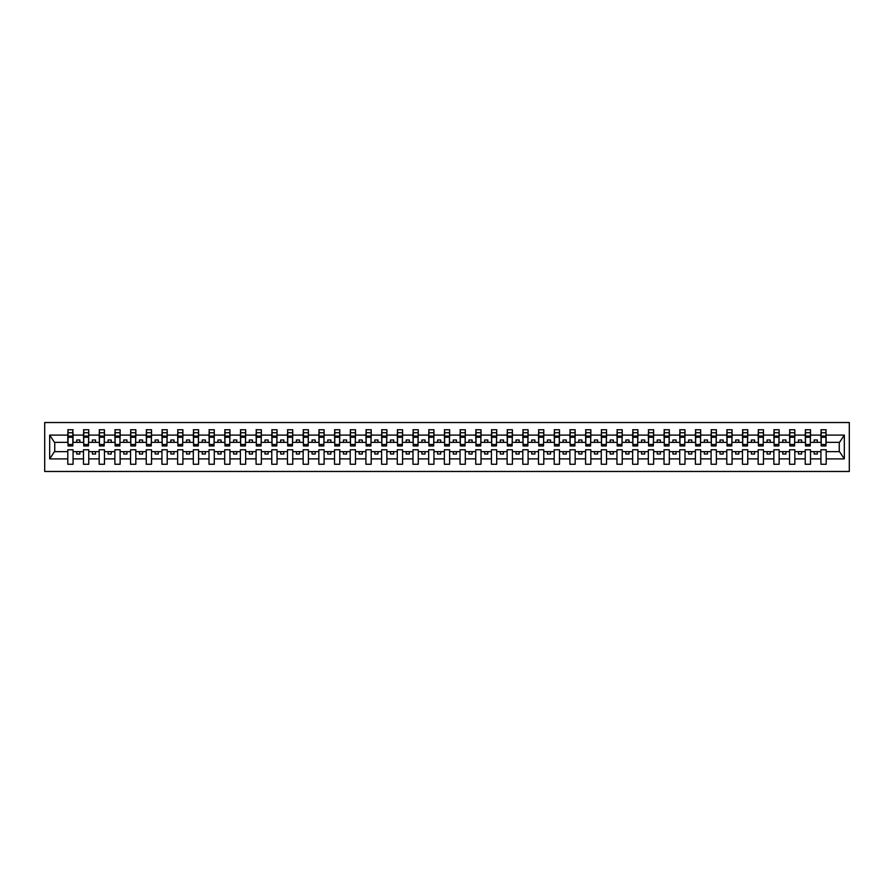 <?xml version="1.0" encoding="UTF-8"?>
<svg xmlns="http://www.w3.org/2000/svg" width="894" height="894" viewBox="0 0 894 894"><rect width="100%" height="100%" fill="white"/><g stroke="black" fill="none" stroke-linecap="round" stroke-linejoin="round"><path stroke-width="1.34" d="M44.7 471.473L849.3 471.473L849.3 422.527L44.7 422.527L44.7 471.473M825.955 444.24L826.201 442.351L839.511 442.351L844.327 435.11L844.327 458.89L826.201 458.89L826.201 449.76L820.927 449.76L820.927 451.649L810.512 451.649L810.512 449.76L805.237 449.76L805.237 451.649L794.822 451.649L794.822 449.76L789.547 449.76L789.547 451.649L779.132 451.649L779.132 449.76L773.858 449.76L773.858 451.649L763.442 451.649L763.442 449.76L758.168 449.76L758.168 451.649L747.753 451.649L747.753 449.76L742.478 449.76L742.478 451.649L732.063 451.649L732.063 449.76L726.788 449.76L726.788 451.649L716.373 451.649L716.373 449.76L711.099 449.76L711.099 451.649L700.684 451.649L700.684 449.76L695.409 449.76L695.409 451.649L684.994 451.649L684.994 449.76L679.719 449.76L679.719 451.649L669.304 451.649L669.304 449.76L664.03 449.76L664.03 451.649L653.615 451.649L653.615 449.76L648.34 449.76L648.34 451.649L637.925 451.649L637.925 449.76L632.65 449.76L632.65 451.649L622.224 451.649L622.224 449.76L616.961 449.76L616.961 451.649L606.534 451.649L606.534 449.76L601.271 449.76L601.271 451.649L590.845 451.649L590.845 449.76L585.581 449.76L585.581 451.649L575.155 451.649L575.155 449.76L569.891 449.76L569.891 451.649L559.465 451.649L559.465 449.76L554.202 449.76L554.202 451.649L543.775 451.649L543.775 449.76L538.501 449.76L538.501 451.649L528.086 451.649L528.086 449.76L522.811 449.76L522.811 451.649L512.396 451.649L512.396 449.76L507.121 449.76L507.121 451.649L496.706 451.649L496.706 449.76L491.432 449.76L491.432 451.649L481.017 451.649L481.017 449.76L475.742 449.76L475.742 451.649L465.327 451.649L465.327 449.76L460.052 449.76L460.052 451.649L449.637 451.649L449.637 449.76L444.363 449.76L444.363 451.649L433.948 451.649L433.948 449.76L428.673 449.76L428.673 451.649L418.258 451.649L418.258 449.76L412.983 449.76L412.983 451.649L402.568 451.649L402.568 449.76L397.294 449.76L397.294 451.649L386.878 451.649L386.878 449.76L381.604 449.76L381.604 451.649L371.189 451.649L371.189 449.76L365.914 449.76L365.914 451.649L355.499 451.649L355.499 449.76L350.224 449.76L350.224 451.649L339.798 451.649L339.798 449.76L334.535 449.76L334.535 451.649L324.109 451.649L324.109 449.76L318.845 449.76L318.845 451.649L308.419 451.649L308.419 449.76L303.155 449.76L303.155 451.649L292.729 451.649L292.729 449.76L287.466 449.76L287.466 451.649L277.039 451.649L277.039 449.76L271.776 449.76L271.776 451.649L261.35 451.649L261.35 449.76L256.075 449.76L256.075 451.649L245.66 451.649L245.66 449.76L240.385 449.76L240.385 451.649L229.97 451.649L229.97 449.76L224.696 449.76L224.696 451.649L214.281 451.649L214.281 449.76L209.006 449.76L209.006 451.649L198.591 451.649L198.591 449.76L193.316 449.76L193.316 451.649L182.901 451.649L182.901 449.76L177.627 449.76L177.627 451.649L167.212 451.649L167.212 449.76L161.937 449.76L161.937 451.649L151.522 451.649L151.522 449.76L146.247 449.76L146.247 451.649L135.832 451.649L135.832 449.76L130.558 449.76L130.558 451.649L120.142 451.649L120.142 449.76L114.868 449.76L114.868 451.649L104.453 451.649L104.453 449.76L99.178 449.76L99.178 451.649L88.763 451.649L88.763 449.76L83.488 449.76L83.488 451.649L73.073 451.649L73.073 449.76L67.799 449.76L67.799 451.649L54.489 451.649L49.673 458.89L49.673 435.11L54.489 442.351L67.799 442.351L67.799 435.11L49.673 435.11M826.201 458.89L826.201 464.254L820.927 464.254L820.927 451.649M820.927 458.89L810.512 458.89L810.512 464.254L805.237 464.254L805.237 451.649M810.512 458.89L810.512 451.649M805.237 458.89L794.822 458.89L794.822 464.254L789.547 464.254L789.547 451.649M794.822 458.89L794.822 451.649M789.547 458.89L779.132 458.89L779.132 464.254L773.858 464.254L773.858 451.649M779.132 458.89L779.132 451.649M773.858 458.89L763.442 458.89L763.442 464.254L758.168 464.254L758.168 451.649M763.442 458.89L763.442 451.649M758.168 458.89L747.753 458.89L747.753 464.254L742.478 464.254L742.478 451.649M747.753 458.89L747.753 451.649M742.478 458.89L732.063 458.89L732.063 464.254L726.788 464.254L726.788 451.649M732.063 458.89L732.063 451.649M726.788 458.89L716.373 458.89L716.373 464.254L711.099 464.254L711.099 451.649M716.373 458.89L716.373 451.649M711.099 458.89L700.684 458.89L700.684 464.254L695.409 464.254L695.409 451.649M700.684 458.89L700.684 451.649M695.409 458.89L684.994 458.89L684.994 464.254L679.719 464.254L679.719 451.649M684.994 458.89L684.994 451.649M679.719 458.89L669.304 458.89L669.304 464.254L664.03 464.254L664.03 451.649M669.304 458.89L669.304 451.649M664.03 458.89L653.615 458.89L653.615 464.254L648.34 464.254L648.34 451.649M653.615 458.89L653.615 451.649M648.34 458.89L637.925 458.89L637.925 464.254L632.65 464.254L632.65 451.649M637.925 458.89L637.925 451.649M632.65 458.89L622.224 458.89L622.224 464.254L616.961 464.254L616.961 451.649M622.224 458.89L622.224 451.649M616.961 458.89L606.534 458.89L606.534 464.254L601.271 464.254L601.271 451.649M606.534 458.89L606.534 451.649M601.271 458.89L590.845 458.89L590.845 464.254L585.581 464.254L585.581 451.649M590.845 458.89L590.845 451.649M585.581 458.89L575.155 458.89L575.155 464.254L569.891 464.254L569.891 451.649M575.155 458.89L575.155 451.649M569.891 458.89L559.465 458.89L559.465 464.254L554.202 464.254L554.202 451.649M559.465 458.89L559.465 451.649M554.202 458.89L543.775 458.89L543.775 464.254L538.501 464.254L538.501 451.649M543.775 458.89L543.775 451.649M538.501 458.89L528.086 458.89L528.086 464.254L522.811 464.254L522.811 451.649M528.086 458.89L528.086 451.649M522.811 458.89L512.396 458.89L512.396 464.254L507.121 464.254L507.121 451.649M512.396 458.89L512.396 451.649M507.121 458.89L496.706 458.89L496.706 464.254L491.432 464.254L491.432 451.649M496.706 458.89L496.706 451.649M491.432 458.89L481.017 458.89L481.017 464.254L475.742 464.254L475.742 451.649M481.017 458.89L481.017 451.649M475.742 458.89L465.327 458.89L465.327 464.254L460.052 464.254L460.052 451.649M465.327 458.89L465.327 451.649M460.052 458.89L449.637 458.89L449.637 464.254L444.363 464.254L444.363 451.649M449.637 458.89L449.637 451.649M444.363 458.89L433.948 458.89L433.948 464.254L428.673 464.254L428.673 451.649M433.948 458.89L433.948 451.649M428.673 458.89L418.258 458.89L418.258 464.254L412.983 464.254L412.983 451.649M418.258 458.89L418.258 451.649M412.983 458.89L402.568 458.89L402.568 464.254L397.294 464.254L397.294 451.649M402.568 458.89L402.568 451.649M397.294 458.89L386.878 458.89L386.878 464.254L381.604 464.254L381.604 451.649M386.878 458.89L386.878 451.649M381.604 458.89L371.189 458.89L371.189 464.254L365.914 464.254L365.914 451.649M371.189 458.89L371.189 451.649M365.914 458.89L355.499 458.89L355.499 464.254L350.224 464.254L350.224 451.649M355.499 458.89L355.499 451.649M350.224 458.89L339.798 458.89L339.798 464.254L334.535 464.254L334.535 451.649M339.798 458.89L339.798 451.649M334.535 458.89L324.109 458.89L324.109 464.254L318.845 464.254L318.845 451.649M324.109 458.89L324.109 451.649M318.845 458.89L308.419 458.89L308.419 464.254L303.155 464.254L303.155 451.649M308.419 458.89L308.419 451.649M303.155 458.89L292.729 458.89L292.729 464.254L287.466 464.254L287.466 451.649M292.729 458.89L292.729 451.649M287.466 458.89L277.039 458.89L277.039 464.254L271.776 464.254L271.776 451.649M277.039 458.89L277.039 451.649M271.776 458.89L261.35 458.89L261.35 464.254L256.075 464.254L256.075 451.649M261.35 458.89L261.35 451.649M256.075 458.89L245.66 458.89L245.66 464.254L240.385 464.254L240.385 451.649M245.66 458.89L245.66 451.649M240.385 458.89L229.97 458.89L229.97 464.254L224.696 464.254L224.696 451.649M229.97 458.89L229.97 451.649M224.696 458.89L214.281 458.89L214.281 464.254L209.006 464.254L209.006 451.649M214.281 458.89L214.281 451.649M209.006 458.89L198.591 458.89L198.591 464.254L193.316 464.254L193.316 451.649M198.591 458.89L198.591 451.649M193.316 458.89L182.901 458.89L182.901 464.254L177.627 464.254L177.627 451.649M182.901 458.89L182.901 451.649M177.627 458.89L167.212 458.89L167.212 464.254L161.937 464.254L161.937 451.649M167.212 458.89L167.212 451.649M161.937 458.89L151.522 458.89L151.522 464.254L146.247 464.254L146.247 451.649M151.522 458.89L151.522 451.649M146.247 458.89L135.832 458.89L135.832 464.254L130.558 464.254L130.558 451.649M135.832 458.89L135.832 451.649M130.558 458.89L120.142 458.89L120.142 464.254L114.868 464.254L114.868 451.649M120.142 458.89L120.142 451.649M114.868 458.89L104.453 458.89L104.453 464.254L99.178 464.254L99.178 451.649M104.453 458.89L104.453 451.649M99.178 458.89L88.763 458.89L88.763 464.254L83.488 464.254L83.488 451.649M88.763 458.89L88.763 451.649M821.184 444.474L825.955 444.474L825.955 445.938L821.184 445.938L821.184 429.746L820.927 435.11L810.512 435.11L810.266 444.24M821.184 444.24L820.927 435.11M805.494 444.474L810.266 444.474L810.266 445.938L805.494 445.938L805.494 429.746L805.237 435.11L794.822 435.11L794.576 444.24M805.494 444.24L805.237 435.11M789.804 444.474L794.576 444.474L794.576 445.938L789.804 445.938L789.804 429.746L789.547 435.11L779.132 435.11L778.886 444.24M789.804 444.24L789.547 435.11M774.115 444.474L778.886 444.474L778.886 445.938L774.115 445.938L774.115 429.746L773.858 435.11L763.442 435.11L763.197 444.24M774.115 444.24L773.858 435.11M758.425 444.474L763.197 444.474L763.197 445.938L758.425 445.938L758.425 429.746L758.168 435.11L747.753 435.11L747.496 444.24M758.425 444.24L758.168 435.11M742.735 444.474L747.496 444.474L747.496 445.938L742.735 445.938L742.735 429.746L742.478 435.11L732.063 435.11L731.806 444.24M742.735 444.24L742.478 435.11M727.045 444.474L731.806 444.474L731.806 445.938L727.045 445.938L727.045 429.746L726.788 435.11L716.373 435.11L716.116 444.24M727.045 444.24L726.788 435.11M711.356 444.474L716.116 444.474L716.116 445.938L711.356 445.938L711.356 429.746L711.099 435.11L700.684 435.11L700.427 444.24M711.356 444.24L711.099 435.11M695.655 444.474L700.427 444.474L700.427 445.938L695.655 445.938L695.655 429.746L695.409 435.11L684.994 435.11L684.737 444.24M695.655 444.24L695.409 435.11M679.965 444.474L684.737 444.474L684.737 445.938L679.965 445.938L679.965 429.746L679.719 435.11L669.304 435.11L669.047 444.24M679.965 444.24L679.719 435.11M664.276 444.474L669.047 444.474L669.047 445.938L664.276 445.938L664.276 429.746L664.03 435.11L653.615 435.11L653.358 444.24M664.276 444.24L664.03 435.11M648.586 444.474L653.358 444.474L653.358 445.938L648.586 445.938L648.586 429.746L648.34 435.11L637.925 435.11L637.668 444.24M648.586 444.24L648.34 435.11M632.896 444.474L637.668 444.474L637.668 445.938L632.896 445.938L632.896 429.746L632.65 435.11L622.224 435.11L621.978 444.24M632.896 444.24L632.65 435.11M617.206 444.474L621.978 444.474L621.978 445.938L617.206 445.938L617.206 429.746L616.961 435.11L606.534 435.11L606.288 444.24M617.206 444.24L616.961 435.11M601.517 444.474L606.288 444.474L606.288 445.938L601.517 445.938L601.517 429.746L601.271 435.11L590.845 435.11L590.599 444.24M601.517 444.24L601.271 435.11M585.827 444.474L590.599 444.474L590.599 445.938L585.827 445.938L585.827 429.746L585.581 435.11L575.155 435.11L574.909 444.24M585.827 444.24L585.581 435.11M570.137 444.474L574.909 444.474L574.909 445.938L570.137 445.938L570.137 429.746L569.891 435.11L559.465 435.11L559.219 444.24M570.137 444.24L569.891 435.11M554.448 444.474L559.219 444.474L559.219 445.938L554.448 445.938L554.448 429.746L554.202 435.11L543.775 435.11L543.53 444.24M554.448 444.24L554.202 435.11M538.758 444.474L543.53 444.474L543.53 445.938L538.758 445.938L538.758 429.746L538.501 435.11L528.086 435.11L527.84 444.24M538.758 444.24L538.501 435.11M523.068 444.474L527.84 444.474L527.84 445.938L523.068 445.938L523.068 429.746L522.811 435.11L512.396 435.11L512.15 444.24M523.068 444.24L522.811 435.11M507.379 444.474L512.15 444.474L512.15 445.938L507.379 445.938L507.379 429.746L507.121 435.11L496.706 435.11L496.461 444.24M507.379 444.24L507.121 435.11M491.689 444.474L496.461 444.474L496.461 445.938L491.689 445.938L491.689 429.746L491.432 435.11L481.017 435.11L480.771 444.24M491.689 444.24L491.432 435.11M475.999 444.474L480.771 444.474L480.771 445.938L475.999 445.938L475.999 429.746L475.742 435.11L465.327 435.11L465.07 444.24M475.999 444.24L475.742 435.11M460.309 444.474L465.07 444.474L465.07 445.938L460.309 445.938L460.309 429.746L460.052 435.11L449.637 435.11L449.38 444.24M460.309 444.24L460.052 435.11M444.62 444.474L449.38 444.474L449.38 445.938L444.62 445.938L444.62 429.746L444.363 435.11L433.948 435.11L433.691 444.24M444.62 444.24L444.363 435.11M428.93 444.474L433.691 444.474L433.691 445.938L428.93 445.938L428.93 429.746L428.673 435.11L418.258 435.11L418.001 444.24M428.93 444.24L428.673 435.11M413.229 444.474L418.001 444.474L418.001 445.938L413.229 445.938L413.229 429.746L412.983 435.11L402.568 435.11L402.311 444.24M413.229 444.24L412.983 435.11M397.539 444.474L402.311 444.474L402.311 445.938L397.539 445.938L397.539 429.746L397.294 435.11L386.878 435.11L386.621 444.24M397.539 444.24L397.294 435.11M381.85 444.474L386.621 444.474L386.621 445.938L381.85 445.938L381.85 429.746L381.604 435.11L371.189 435.11L370.932 444.24M381.85 444.24L381.604 435.11M366.16 444.474L370.932 444.474L370.932 445.938L366.16 445.938L366.16 429.746L365.914 435.11L355.499 435.11L355.242 444.24M366.16 444.24L365.914 435.11M350.47 444.474L355.242 444.474L355.242 445.938L350.47 445.938L350.47 429.746L350.224 435.11L339.798 435.11L339.552 444.24M350.47 444.24L350.224 435.11M334.781 444.474L339.552 444.474L339.552 445.938L334.781 445.938L334.781 429.746L334.535 435.11L324.109 435.11L323.863 444.24M334.781 444.24L334.535 435.11M319.091 444.474L323.863 444.474L323.863 445.938L319.091 445.938L319.091 429.746L318.845 435.11L308.419 435.11L308.173 444.24M319.091 444.24L318.845 435.11M303.401 444.474L308.173 444.474L308.173 445.938L303.401 445.938L303.401 429.746L303.155 435.11L292.729 435.11L292.483 444.24M303.401 444.24L303.155 435.11M287.712 444.474L292.483 444.474L292.483 445.938L287.712 445.938L287.712 429.746L287.466 435.11L277.039 435.11L276.794 444.24M287.712 444.24L287.466 435.11M272.022 444.474L276.794 444.474L276.794 445.938L272.022 445.938L272.022 429.746L271.776 435.11L261.35 435.11L261.104 444.24M272.022 444.24L271.776 435.11M256.332 444.474L261.104 444.474L261.104 445.938L256.332 445.938L256.332 429.746L256.075 435.11L245.66 435.11L245.414 444.24M256.332 444.24L256.075 435.11M240.642 444.474L245.414 444.474L245.414 445.938L240.642 445.938L240.642 429.746L240.385 435.11L229.97 435.11L229.724 444.24M240.642 444.24L240.385 435.11M224.953 444.474L229.724 444.474L229.724 445.938L224.953 445.938L224.953 429.746L224.696 435.11L214.281 435.11L214.035 444.24M224.953 444.24L224.696 435.11M209.263 444.474L214.035 444.474L214.035 445.938L209.263 445.938L209.263 429.746L209.006 435.11L198.591 435.11L198.345 444.24M209.263 444.24L209.006 435.11M193.573 444.474L198.345 444.474L198.345 445.938L193.573 445.938L193.573 429.746L193.316 435.11L182.901 435.11L182.644 444.24M193.573 444.24L193.316 435.11M177.884 444.474L182.644 444.474L182.644 445.938L177.884 445.938L177.884 429.746L177.627 435.11L167.212 435.11L166.954 444.24M177.884 444.24L177.627 435.11M162.194 444.474L166.954 444.474L166.954 445.938L162.194 445.938L162.194 429.746L161.937 435.11L151.522 435.11L151.265 444.24M162.194 444.24L161.937 435.11M146.504 444.474L151.265 444.474L151.265 445.938L146.504 445.938L146.504 429.746L146.247 435.11L135.832 435.11L135.575 444.24M146.504 444.24L146.247 435.11M130.803 444.474L135.575 444.474L135.575 445.938L130.803 445.938L130.803 429.746L130.558 435.11L120.142 435.11L119.885 444.24M130.803 444.24L130.558 435.11M115.114 444.474L119.885 444.474L119.885 445.938L115.114 445.938L115.114 429.746L114.868 435.11L104.453 435.11L104.196 444.24M115.114 444.24L114.868 435.11M99.424 444.474L104.196 444.474L104.196 445.938L99.424 445.938L99.424 429.746L99.178 435.11L88.763 435.11L88.506 444.24M99.424 444.24L99.178 435.11M83.734 444.474L88.506 444.474L88.506 445.938L83.734 445.938L83.734 429.746L83.488 435.11L73.073 435.11L72.816 429.746L72.816 445.938L68.045 445.938L68.045 437.278L72.816 437.278M83.734 444.24L83.488 435.11M83.488 458.89L73.073 458.89L73.073 464.254L67.799 464.254L67.799 451.649M73.073 458.89L73.073 451.649M68.045 437.278L68.045 429.746L67.799 435.11M67.799 442.351L68.045 444.24M826.201 442.351L825.955 429.746L825.955 444.474M805.237 429.746L810.512 429.746L810.512 435.11M789.547 429.746L794.822 429.746L794.822 435.11M773.858 429.746L779.132 429.746L779.132 435.11M758.168 429.746L763.442 429.746L763.442 435.11M742.478 429.746L747.753 429.746L747.753 435.11M726.788 429.746L732.063 429.746L732.063 435.11M711.099 429.746L716.373 429.746L716.373 435.11M695.409 429.746L700.684 429.746L700.684 435.11M679.719 429.746L684.994 429.746L684.994 435.11M664.03 429.746L669.304 429.746L669.304 435.11M648.34 429.746L653.615 429.746L653.615 435.11M632.65 429.746L637.925 429.746L637.925 435.11M616.961 429.746L622.224 429.746L622.224 435.11M601.271 429.746L606.534 429.746L606.534 435.11M585.581 429.746L590.845 429.746L590.845 435.11M569.891 429.746L575.155 429.746L575.155 435.11M554.202 429.746L559.465 429.746L559.465 435.11M538.501 429.746L543.775 429.746L543.775 435.11M522.811 429.746L528.086 429.746L528.086 435.11M507.121 429.746L512.396 429.746L512.396 435.11M491.432 429.746L496.706 429.746L496.706 435.11M475.742 429.746L481.017 429.746L481.017 435.11M460.052 429.746L465.327 429.746L465.327 435.11M444.363 429.746L449.637 429.746L449.637 435.11M428.673 429.746L433.948 429.746L433.948 435.11M412.983 429.746L418.258 429.746L418.258 435.11M397.294 429.746L402.568 429.746L402.568 435.11M381.604 429.746L386.878 429.746L386.878 435.11M365.914 429.746L371.189 429.746L371.189 435.11M350.224 429.746L355.499 429.746L355.499 435.11M334.535 429.746L339.798 429.746L339.798 435.11M318.845 429.746L324.109 429.746L324.109 435.11M303.155 429.746L308.419 429.746L308.419 435.11M287.466 429.746L292.729 429.746L292.729 435.11M271.776 429.746L277.039 429.746L277.039 435.11M256.075 429.746L261.35 429.746L261.35 435.11M240.385 429.746L245.66 429.746L245.66 435.11M224.696 429.746L229.97 429.746L229.97 435.11M209.006 429.746L214.281 429.746L214.281 435.11M193.316 429.746L198.591 429.746L198.591 435.11M177.627 429.746L182.901 429.746L182.901 435.11M161.937 429.746L167.212 429.746L167.212 435.11M146.247 429.746L151.522 429.746L151.522 435.11M130.558 429.746L135.832 429.746L135.832 435.11M114.868 429.746L120.142 429.746L120.142 435.11M99.178 429.746L104.453 429.746L104.453 435.11M83.488 429.746L88.763 429.746L88.763 435.11M844.327 435.11L826.201 435.11M67.799 458.89L49.673 458.89M67.799 429.746L73.073 429.746M820.927 429.746L826.201 429.746M820.927 442.351L817.295 442.351L817.295 439.971L814.155 439.971L814.155 442.351L817.295 442.351M814.155 442.351L810.512 442.351M814.155 451.649L814.155 454.029L817.295 454.029L817.295 451.649M805.237 442.351L801.605 442.351L801.605 439.971L798.465 439.971L798.465 442.351L801.605 442.351M798.465 442.351L794.822 442.351M798.465 451.649L798.465 454.029L801.605 454.029L801.605 451.649M789.547 442.351L785.915 442.351L785.915 439.971L782.775 439.971L782.775 442.351L785.915 442.351M782.775 442.351L779.132 442.351M782.775 451.649L782.775 454.029L785.915 454.029L785.915 451.649M773.858 442.351L770.226 442.351L770.226 439.971L767.086 439.971L767.086 442.351L770.226 442.351M767.086 442.351L763.442 442.351M767.086 451.649L767.086 454.029L770.226 454.029L770.226 451.649M758.168 442.351L754.536 442.351L754.536 439.971L751.396 439.971L751.396 442.351L754.536 442.351M751.396 442.351L747.753 442.351M751.396 451.649L751.396 454.029L754.536 454.029L754.536 451.649M742.478 442.351L738.835 442.351L738.835 439.971L735.706 439.971L735.706 442.351L738.835 442.351M735.706 442.351L732.063 442.351M735.706 451.649L735.706 454.029L738.835 454.029L738.835 451.649M726.788 442.351L723.145 442.351L723.145 439.971L720.016 439.971L720.016 442.351L723.145 442.351M720.016 442.351L716.373 442.351M720.016 451.649L720.016 454.029L723.145 454.029L723.145 451.649M711.099 442.351L707.456 442.351L707.456 439.971L704.327 439.971L704.327 442.351L707.456 442.351M704.327 442.351L700.684 442.351M704.327 451.649L704.327 454.029L707.456 454.029L707.456 451.649M695.409 442.351L691.766 442.351L691.766 439.971L688.626 439.971L688.626 442.351L691.766 442.351M688.626 442.351L684.994 442.351M688.626 451.649L688.626 454.029L691.766 454.029L691.766 451.649M679.719 442.351L676.076 442.351L676.076 439.971L672.936 439.971L672.936 442.351L676.076 442.351M672.936 442.351L669.304 442.351M672.936 451.649L672.936 454.029L676.076 454.029L676.076 451.649M664.03 442.351L660.387 442.351L660.387 439.971L657.246 439.971L657.246 442.351L660.387 442.351M657.246 442.351L653.615 442.351M657.246 451.649L657.246 454.029L660.387 454.029L660.387 451.649M648.34 442.351L644.697 442.351L644.697 439.971L641.557 439.971L641.557 442.351L644.697 442.351M641.557 442.351L637.925 442.351M641.557 451.649L641.557 454.029L644.697 454.029L644.697 451.649M632.65 442.351L629.007 442.351L629.007 439.971L625.867 439.971L625.867 442.351L629.007 442.351M625.867 442.351L622.224 442.351M625.867 451.649L625.867 454.029L629.007 454.029L629.007 451.649M616.961 442.351L613.318 442.351L613.318 439.971L610.177 439.971L610.177 442.351L613.318 442.351M610.177 442.351L606.534 442.351M610.177 451.649L610.177 454.029L613.318 454.029L613.318 451.649M601.271 442.351L597.628 442.351L597.628 439.971L594.488 439.971L594.488 442.351L597.628 442.351M594.488 442.351L590.845 442.351M594.488 451.649L594.488 454.029L597.628 454.029L597.628 451.649M585.581 442.351L581.938 442.351L581.938 439.971L578.798 439.971L578.798 442.351L581.938 442.351M578.798 442.351L575.155 442.351M578.798 451.649L578.798 454.029L581.938 454.029L581.938 451.649M569.891 442.351L566.248 442.351L566.248 439.971L563.108 439.971L563.108 442.351L566.248 442.351M563.108 442.351L559.465 442.351M563.108 451.649L563.108 454.029L566.248 454.029L566.248 451.649M554.202 442.351L550.559 442.351L550.559 439.971L547.419 439.971L547.419 442.351L550.559 442.351M547.419 442.351L543.775 442.351M547.419 451.649L547.419 454.029L550.559 454.029L550.559 451.649M538.501 442.351L534.869 442.351L534.869 439.971L531.729 439.971L531.729 442.351L534.869 442.351M531.729 442.351L528.086 442.351M531.729 451.649L531.729 454.029L534.869 454.029L534.869 451.649M522.811 442.351L519.179 442.351L519.179 439.971L516.039 439.971L516.039 442.351L519.179 442.351M516.039 442.351L512.396 442.351M516.039 451.649L516.039 454.029L519.179 454.029L519.179 451.649M507.121 442.351L503.49 442.351L503.49 439.971L500.349 439.971L500.349 442.351L503.49 442.351M500.349 442.351L496.706 442.351M500.349 451.649L500.349 454.029L503.49 454.029L503.49 451.649M491.432 442.351L487.8 442.351L487.8 439.971L484.66 439.971L484.66 442.351L487.8 442.351M484.66 442.351L481.017 442.351M484.66 451.649L484.66 454.029L487.8 454.029L487.8 451.649M475.742 442.351L472.099 442.351L472.099 439.971L468.97 439.971L468.97 442.351L472.099 442.351M468.97 442.351L465.327 442.351M468.97 451.649L468.97 454.029L472.099 454.029L472.099 451.649M460.052 442.351L456.409 442.351L456.409 439.971L453.28 439.971L453.28 442.351L456.409 442.351M453.28 442.351L449.637 442.351M453.28 451.649L453.28 454.029L456.409 454.029L456.409 451.649M444.363 442.351L440.72 442.351L440.72 439.971L437.591 439.971L437.591 442.351L440.72 442.351M437.591 442.351L433.948 442.351M437.591 451.649L437.591 454.029L440.72 454.029L440.72 451.649M428.673 442.351L425.03 442.351L425.03 439.971L421.901 439.971L421.901 442.351L425.03 442.351M421.901 442.351L418.258 442.351M421.901 451.649L421.901 454.029L425.03 454.029L425.03 451.649M412.983 442.351L409.34 442.351L409.34 439.971L406.2 439.971L406.2 442.351L409.34 442.351M406.2 442.351L402.568 442.351M406.2 451.649L406.2 454.029L409.34 454.029L409.34 451.649M397.294 442.351L393.651 442.351L393.651 439.971L390.51 439.971L390.51 442.351L393.651 442.351M390.51 442.351L386.878 442.351M390.51 451.649L390.51 454.029L393.651 454.029L393.651 451.649M381.604 442.351L377.961 442.351L377.961 439.971L374.821 439.971L374.821 442.351L377.961 442.351M374.821 442.351L371.189 442.351M374.821 451.649L374.821 454.029L377.961 454.029L377.961 451.649M365.914 442.351L362.271 442.351L362.271 439.971L359.131 439.971L359.131 442.351L362.271 442.351M359.131 442.351L355.499 442.351M359.131 451.649L359.131 454.029L362.271 454.029L362.271 451.649M350.224 442.351L346.581 442.351L346.581 439.971L343.441 439.971L343.441 442.351L346.581 442.351M343.441 442.351L339.798 442.351M343.441 451.649L343.441 454.029L346.581 454.029L346.581 451.649M334.535 442.351L330.892 442.351L330.892 439.971L327.752 439.971L327.752 442.351L330.892 442.351M327.752 442.351L324.109 442.351M327.752 451.649L327.752 454.029L330.892 454.029L330.892 451.649M318.845 442.351L315.202 442.351L315.202 439.971L312.062 439.971L312.062 442.351L315.202 442.351M312.062 442.351L308.419 442.351M312.062 451.649L312.062 454.029L315.202 454.029L315.202 451.649M303.155 442.351L299.512 442.351L299.512 439.971L296.372 439.971L296.372 442.351L299.512 442.351M296.372 442.351L292.729 442.351M296.372 451.649L296.372 454.029L299.512 454.029L299.512 451.649M287.466 442.351L283.823 442.351L283.823 439.971L280.682 439.971L280.682 442.351L283.823 442.351M280.682 442.351L277.039 442.351M280.682 451.649L280.682 454.029L283.823 454.029L283.823 451.649M271.776 442.351L268.133 442.351L268.133 439.971L264.993 439.971L264.993 442.351L268.133 442.351M264.993 442.351L261.35 442.351M264.993 451.649L264.993 454.029L268.133 454.029L268.133 451.649M256.075 442.351L252.443 442.351L252.443 439.971L249.303 439.971L249.303 442.351L252.443 442.351M249.303 442.351L245.66 442.351M249.303 451.649L249.303 454.029L252.443 454.029L252.443 451.649M240.385 442.351L236.754 442.351L236.754 439.971L233.613 439.971L233.613 442.351L236.754 442.351M233.613 442.351L229.97 442.351M233.613 451.649L233.613 454.029L236.754 454.029L236.754 451.649M224.696 442.351L221.064 442.351L221.064 439.971L217.924 439.971L217.924 442.351L221.064 442.351M217.924 442.351L214.281 442.351M217.924 451.649L217.924 454.029L221.064 454.029L221.064 451.649M209.006 442.351L205.374 442.351L205.374 439.971L202.234 439.971L202.234 442.351L205.374 442.351M202.234 442.351L198.591 442.351M202.234 451.649L202.234 454.029L205.374 454.029L205.374 451.649M193.316 442.351L189.673 442.351L189.673 439.971L186.544 439.971L186.544 442.351L189.673 442.351M186.544 442.351L182.901 442.351M186.544 451.649L186.544 454.029L189.673 454.029L189.673 451.649M177.627 442.351L173.984 442.351L173.984 439.971L170.855 439.971L170.855 442.351L173.984 442.351M170.855 442.351L167.212 442.351M170.855 451.649L170.855 454.029L173.984 454.029L173.984 451.649M161.937 442.351L158.294 442.351L158.294 439.971L155.165 439.971L155.165 442.351L158.294 442.351M155.165 442.351L151.522 442.351M155.165 451.649L155.165 454.029L158.294 454.029L158.294 451.649M146.247 442.351L142.604 442.351L142.604 439.971L139.464 439.971L139.464 442.351L142.604 442.351M139.464 442.351L135.832 442.351M139.464 451.649L139.464 454.029L142.604 454.029L142.604 451.649M130.558 442.351L126.914 442.351L126.914 439.971L123.774 439.971L123.774 442.351L126.914 442.351M123.774 442.351L120.142 442.351M123.774 451.649L123.774 454.029L126.914 454.029L126.914 451.649M114.868 442.351L111.225 442.351L111.225 439.971L108.085 439.971L108.085 442.351L111.225 442.351M108.085 442.351L104.453 442.351M108.085 451.649L108.085 454.029L111.225 454.029L111.225 451.649M99.178 442.351L95.535 442.351L95.535 439.971L92.395 439.971L92.395 442.351L95.535 442.351M92.395 442.351L88.763 442.351M92.395 451.649L92.395 454.029L95.535 454.029L95.535 451.649M83.488 442.351L79.845 442.351L79.845 439.971L76.705 439.971L76.705 442.351L79.845 442.351M76.705 442.351L73.073 442.351L73.073 435.11M76.705 451.649L76.705 454.029L79.845 454.029L79.845 451.649M73.073 442.351L72.816 444.24M844.327 458.89L839.511 451.649L826.201 451.649M54.746 442.351L54.746 451.649M839.254 451.649L839.254 442.351M68.045 436.048L72.816 436.048M88.763 429.746L88.506 444.474M83.734 437.278L88.506 437.278M83.734 436.048L88.506 436.048M104.453 429.746L104.196 444.474M99.424 437.278L104.196 437.278M99.424 436.048L104.196 436.048M120.142 429.746L119.885 444.474M115.114 437.278L119.885 437.278M115.114 436.048L119.885 436.048M135.832 429.746L135.575 444.474M130.803 437.278L135.575 437.278M130.803 436.048L135.575 436.048M151.522 429.746L151.265 444.474M146.504 437.278L151.265 437.278M146.504 436.048L151.265 436.048M167.212 429.746L166.954 444.474M162.194 437.278L166.954 437.278M162.194 436.048L166.954 436.048M182.901 429.746L182.644 444.474M177.884 437.278L182.644 437.278M177.884 436.048L182.644 436.048M198.591 429.746L198.345 444.474M193.573 437.278L198.345 437.278M193.573 436.048L198.345 436.048M214.281 429.746L214.035 444.474M209.263 437.278L214.035 437.278M209.263 436.048L214.035 436.048M229.97 429.746L229.724 444.474M224.953 437.278L229.724 437.278M224.953 436.048L229.724 436.048M245.66 429.746L245.414 444.474M240.642 437.278L245.414 437.278M240.642 436.048L245.414 436.048M261.35 429.746L261.104 444.474M256.332 437.278L261.104 437.278M256.332 436.048L261.104 436.048M277.039 429.746L276.794 444.474M272.022 437.278L276.794 437.278M272.022 436.048L276.794 436.048M292.729 429.746L292.483 444.474M287.712 437.278L292.483 437.278M287.712 436.048L292.483 436.048M308.419 429.746L308.173 444.474M303.401 437.278L308.173 437.278M303.401 436.048L308.173 436.048M324.109 429.746L323.863 444.474M319.091 437.278L323.863 437.278M319.091 436.048L323.863 436.048M339.798 429.746L339.552 444.474M334.781 437.278L339.552 437.278M334.781 436.048L339.552 436.048M355.499 429.746L355.242 444.474M350.47 437.278L355.242 437.278M350.47 436.048L355.242 436.048M371.189 429.746L370.932 444.474M366.16 437.278L370.932 437.278M366.16 436.048L370.932 436.048M386.878 429.746L386.621 444.474M381.85 437.278L386.621 437.278M381.85 436.048L386.621 436.048M402.568 429.746L402.311 444.474M397.539 437.278L402.311 437.278M397.539 436.048L402.311 436.048M418.258 429.746L418.001 444.474M413.229 437.278L418.001 437.278M413.229 436.048L418.001 436.048M433.948 429.746L433.691 444.474M428.93 437.278L433.691 437.278M428.93 436.048L433.691 436.048M449.637 429.746L449.38 444.474M444.62 437.278L449.38 437.278M444.62 436.048L449.38 436.048M465.327 429.746L465.07 444.474M460.309 437.278L465.07 437.278M460.309 436.048L465.07 436.048M481.017 429.746L480.771 444.474M475.999 437.278L480.771 437.278M475.999 436.048L480.771 436.048M496.706 429.746L496.461 444.474M491.689 437.278L496.461 437.278M491.689 436.048L496.461 436.048M512.396 429.746L512.15 444.474M507.379 437.278L512.15 437.278M507.379 436.048L512.15 436.048M528.086 429.746L527.84 444.474M523.068 437.278L527.84 437.278M523.068 436.048L527.84 436.048M543.775 429.746L543.53 444.474M538.758 437.278L543.53 437.278M538.758 436.048L543.53 436.048M559.465 429.746L559.219 444.474M554.448 437.278L559.219 437.278M554.448 436.048L559.219 436.048M575.155 429.746L574.909 444.474M570.137 437.278L574.909 437.278M570.137 436.048L574.909 436.048M590.845 429.746L590.599 444.474M585.827 437.278L590.599 437.278M585.827 436.048L590.599 436.048M606.534 429.746L606.288 444.474M601.517 437.278L606.288 437.278M601.517 436.048L606.288 436.048M622.224 429.746L621.978 444.474M617.206 437.278L621.978 437.278M617.206 436.048L621.978 436.048M637.925 429.746L637.668 444.474M632.896 437.278L637.668 437.278M632.896 436.048L637.668 436.048M653.615 429.746L653.358 444.474M648.586 437.278L653.358 437.278M648.586 436.048L653.358 436.048M669.304 429.746L669.047 444.474M664.276 437.278L669.047 437.278M664.276 436.048L669.047 436.048M684.994 429.746L684.737 444.474M679.965 437.278L684.737 437.278M679.965 436.048L684.737 436.048M700.684 429.746L700.427 444.474M695.655 437.278L700.427 437.278M695.655 436.048L700.427 436.048M716.373 429.746L716.116 444.474M711.356 437.278L716.116 437.278M711.356 436.048L716.116 436.048M732.063 429.746L731.806 444.474M727.045 437.278L731.806 437.278M727.045 436.048L731.806 436.048M747.753 429.746L747.496 444.474M742.735 437.278L747.496 437.278M742.735 436.048L747.496 436.048M763.442 429.746L763.197 444.474M758.425 437.278L763.197 437.278M758.425 436.048L763.197 436.048M779.132 429.746L778.886 444.474M774.115 437.278L778.886 437.278M774.115 436.048L778.886 436.048M794.822 429.746L794.576 444.474M789.804 437.278L794.576 437.278M789.804 436.048L794.576 436.048M810.512 429.746L810.266 444.474M805.494 437.278L810.266 437.278M805.494 436.048L810.266 436.048M821.184 437.278L825.955 437.278M821.184 436.048L825.955 436.048M68.045 444.474L72.816 444.474M68.045 432.752L72.816 432.752M83.734 432.752L88.506 432.752M99.424 432.752L104.196 432.752M115.114 432.752L119.885 432.752M130.803 432.752L135.575 432.752M146.504 432.752L151.265 432.752M162.194 432.752L166.954 432.752M177.884 432.752L182.644 432.752M193.573 432.752L198.345 432.752M209.263 432.752L214.035 432.752M224.953 432.752L229.724 432.752M240.642 432.752L245.414 432.752M256.332 432.752L261.104 432.752M272.022 432.752L276.794 432.752M287.712 432.752L292.483 432.752M303.401 432.752L308.173 432.752M319.091 432.752L323.863 432.752M334.781 432.752L339.552 432.752M350.47 432.752L355.242 432.752M366.16 432.752L370.932 432.752M381.85 432.752L386.621 432.752M397.539 432.752L402.311 432.752M413.229 432.752L418.001 432.752M428.93 432.752L433.691 432.752M444.62 432.752L449.38 432.752M460.309 432.752L465.07 432.752M475.999 432.752L480.771 432.752M491.689 432.752L496.461 432.752M507.379 432.752L512.15 432.752M523.068 432.752L527.84 432.752M538.758 432.752L543.53 432.752M554.448 432.752L559.219 432.752M570.137 432.752L574.909 432.752M585.827 432.752L590.599 432.752M601.517 432.752L606.288 432.752M617.206 432.752L621.978 432.752M632.896 432.752L637.668 432.752M648.586 432.752L653.358 432.752M664.276 432.752L669.047 432.752M679.965 432.752L684.737 432.752M695.655 432.752L700.427 432.752M711.356 432.752L716.116 432.752M727.045 432.752L731.806 432.752M742.735 432.752L747.496 432.752M758.425 432.752L763.197 432.752M774.115 432.752L778.886 432.752M789.804 432.752L794.576 432.752M805.494 432.752L810.266 432.752M821.184 432.752L825.955 432.752"/></g></svg>
